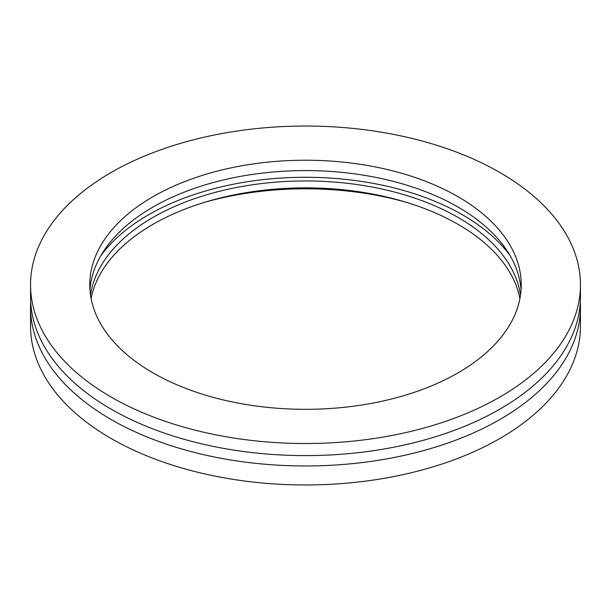 <?xml version="1.0" encoding="UTF-8"?>
<svg xmlns="http://www.w3.org/2000/svg" width="611" height="611" viewBox="0 0 611 611"><rect width="100%" height="100%" fill="white"/><g stroke="black" fill="none" stroke-linecap="round" stroke-linejoin="round"><path stroke-width="0.92" d="M30.55 284.779L30.55 296.862A274.95 158.738 0 0 0 111.08 409.11A274.95 158.738 0 0 0 410.722 443.525A274.95 158.738 0 0 0 580.45 296.862L580.45 284.779A274.95 158.738 0 0 0 499.92 172.531A274.95 158.738 0 0 0 200.278 138.117A274.95 158.738 0 0 0 30.55 284.779A274.95 158.738 0 0 0 111.08 397.028A274.95 158.738 0 0 0 410.722 431.435A274.95 158.738 0 0 0 580.45 284.779M30.695 302.048A274.95 158.738 0 0 0 30.55 307.226A274.95 158.738 0 0 0 111.08 419.474A274.95 158.738 0 0 0 410.722 453.881A274.95 158.738 0 0 0 580.45 307.226A274.95 158.738 0 0 0 580.305 302.048M30.55 307.226L30.55 326.221A274.95 158.738 0 0 0 111.08 438.469A274.95 158.738 0 0 0 410.722 472.883A274.95 158.738 0 0 0 580.45 326.221L580.45 307.226M406.437 202.333A229.056 132.243 0 0 0 204.563 202.333M520.48 295.136A215.729 124.552 0 0 0 458.044 217.432A215.729 124.552 0 0 0 231.309 188.547A215.729 124.552 0 0 0 90.52 295.136M519.9 298.596A215.729 124.552 0 0 0 458.044 224.336A215.729 124.552 0 0 0 234.143 194.871A215.729 124.552 0 0 0 91.1 298.596M458.044 196.704A215.729 124.552 0 0 0 222.946 169.705A215.729 124.552 0 0 0 89.771 284.779A215.729 124.552 0 0 0 152.956 372.847A215.729 124.552 0 0 0 388.054 399.846A215.729 124.552 0 0 0 521.229 284.779A215.729 124.552 0 0 0 458.044 196.704M521.046 289.958A215.729 124.552 0 0 0 458.044 207.068A215.729 124.552 0 0 0 227.109 179.099A215.729 124.552 0 0 0 89.954 289.958M510.078 255.604A222.076 128.218 0 0 0 462.535 214.835A222.076 128.218 0 0 0 100.922 255.604"/></g></svg>

